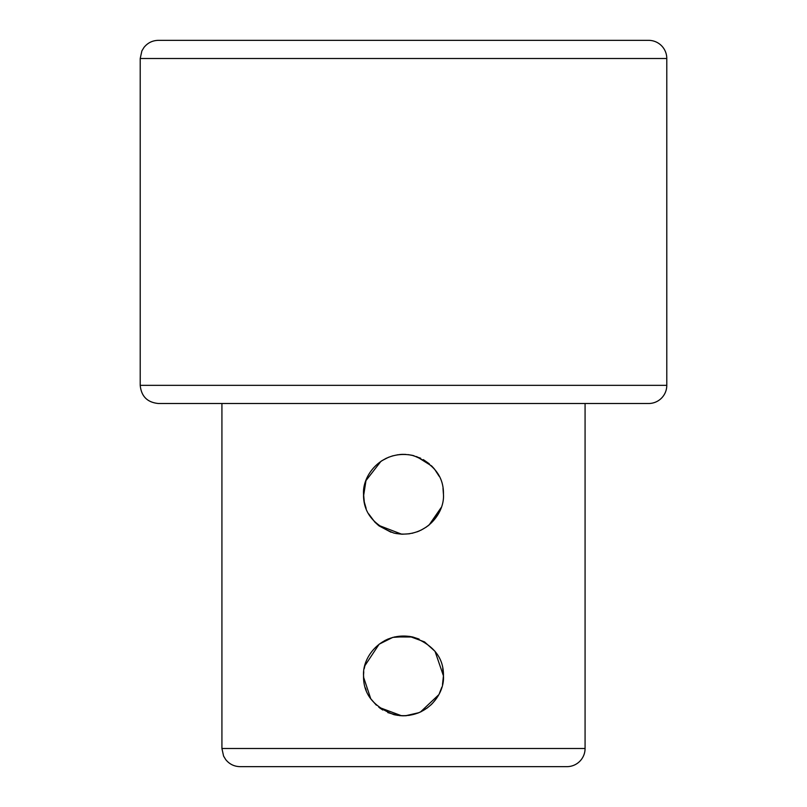 <?xml version="1.0" encoding="UTF-8"?>
<svg xmlns="http://www.w3.org/2000/svg" width="807" height="807" viewBox="0 0 807 807"><rect width="100%" height="100%" fill="white"/><g stroke="black" fill="none" stroke-linecap="round" stroke-linejoin="round"><path stroke-width="1.21" d="M666.784 58.508L140.216 58.508L141.881 50.902L143.939 47.492C147.641 42.862 152.452 40.481 158.374 40.35L648.626 40.35A18.157 18.157 0 0 1 666.784 58.508L666.784 385.343A18.157 18.157 0 0 1 648.626 403.5L158.374 403.5C147.348 402.421 141.296 396.368 140.216 385.343L666.784 385.343M158.374 40.35L612.311 40.35M585.075 748.493L221.925 748.493L223.589 756.098L225.738 759.619C229.43 764.179 234.222 766.519 240.083 766.65L566.918 766.65A18.157 18.157 0 0 0 585.075 748.493L585.075 403.5M443.134 680.876L443.447 675.863C443.8 657.987 433.672 645.055 413.053 637.076C382.488 630.57 362.151 656.353 363.553 675.782C363.16 693.687 373.288 706.65 393.947 714.649C424.553 721.165 444.899 695.311 443.447 675.863L442.72 668.267M443.447 494.288L443.447 494.288C443.8 476.412 433.672 463.48 413.053 455.501C382.488 448.995 362.151 474.778 363.553 494.207C363.16 512.112 373.288 525.075 393.947 533.074C424.553 539.59 444.899 513.736 443.447 494.288L443.003 488.356M439.159 476.281L434.529 469.129M431.725 466.012L416.644 456.57M413.729 455.673L408.201 454.623M401.916 454.371L399.465 454.543M386.382 458.194L380.954 461.311L365.975 480.599L363.584 495.962M366.126 508.38L364.32 502.085M368.678 513.857L374.862 522.129L378.826 525.71M379.119 525.932L391.062 532.247M395.884 533.498L401.825 534.204M412.226 533.266L412.881 533.114M417.027 531.874L419.378 530.945M427.518 526.204L429.193 524.883M429.193 524.873L441.187 507.532M419.065 639.073L412.77 637.005L394.472 636.945M388.288 638.922L384.687 640.627M365.147 664.706L364.209 668.68M363.765 671.747L363.574 674.571M363.574 677.174L370.716 698.68M370.796 698.801L376.324 705.136M378.806 707.265L401.543 715.759L405.487 715.759M405.518 715.759L419.095 712.642M420.417 712.046L438.645 694.847M439.381 693.425L441.772 687.322M442.498 684.538L443.447 675.863L435.044 651.35L424.512 641.888L409.502 636.37L392.797 637.379L379.139 644.198L364.845 665.775M363.644 673.189L363.564 674.834M363.553 675.247L363.896 681.098M365.43 687.957L366.196 690.146M379.532 707.82L382.821 710.039M387.814 712.601L397.639 715.375M399.374 715.597L402.612 715.799M403.056 715.809L406.466 715.698M408.846 715.446L418.076 713.055M420.76 711.885L427.609 707.719M430.797 705.036L432.37 703.472M432.885 702.917L436.577 698.257M439.674 692.82L441.066 689.43M441.459 688.3L441.621 687.796M434.176 468.706L431.594 465.891M429.304 463.793L423.332 459.617M420.629 458.205L411.852 455.229M405.659 454.402L402.269 454.361M398.244 454.684L392.091 456.005M388.752 457.166L381.953 460.656M363.796 489.899L363.553 493.823M363.553 493.924L364.29 501.944M378.13 525.145L401.694 534.194M402.259 534.214L409.522 533.78M420.74 530.32L426.55 526.921M431.553 522.734L439.149 512.314L440.632 509.005M140.216 385.343L140.216 58.508M221.925 403.5L221.925 748.493"/></g></svg>
